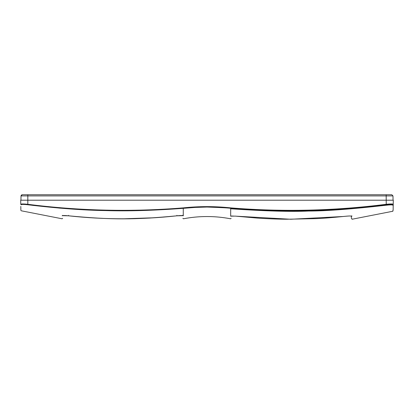 <?xml version="1.0" encoding="UTF-8"?>
<svg xmlns="http://www.w3.org/2000/svg" width="414" height="414" viewBox="0 0 414 414"><rect width="100%" height="100%" fill="white"/><g stroke="black" fill="none" stroke-linecap="round" stroke-linejoin="round"><path stroke-width="0.62" d="M355.761 207.999L361.805 207.455M367.534 206.891L380.404 205.473M392.819 205.111L392.824 204.754C392.446 204.309 390.252 204.309 386.241 204.754C356.376 208.33 330.476 210.271 308.534 210.581C286.421 211.285 260.484 210.535 230.733 208.335L230.733 208.801M351.848 215.813C351.926 219.875 351.926 219.875 351.848 215.813M351.326 216.056L351.362 218.323L351.326 216.056M68.62 215.352L68.569 215.813L68.62 215.352L68.569 215.813L62.524 215.658L62.69 215.352C62.617 219.311 62.617 219.311 62.69 215.352L62.152 215.813C62.074 219.875 62.074 219.875 62.152 215.813C62.53 215.43 64.667 215.43 68.569 215.813C111.475 219.875 134.027 219.875 176.928 215.813C180.38 215.466 182.491 215.435 183.267 215.715L183.345 215.813C183.428 219.772 183.428 219.772 183.345 215.813L182.812 215.352M183.267 215.715L182.74 215.254L183.267 215.715L183.267 208.335L195.144 207.424L207 207.041C221.588 207.564 229.496 207.999 230.733 208.335L230.769 207.88C282.638 212.071 334.44 210.876 386.179 204.299C390.495 203.848 392.845 203.848 393.228 204.299L392.824 204.754M230.733 215.715L230.655 215.813C230.572 219.772 230.572 219.772 230.655 215.813L230.676 215.813M386.241 204.754L386.179 195.915L21.011 195.915L21.368 195.087M392.762 210.783L393.124 210.333L393.228 204.299C393.088 212.33 393.088 212.33 393.228 204.299L393.3 200.205L27.821 200.205L27.821 194.746L22.201 194.746L391.799 194.746L392.989 195.915L386.179 195.915L386.179 194.746M231.178 216.056L231.824 216.004M183.231 207.88C131.362 212.071 79.56 210.876 27.821 204.299L27.759 204.754C57.624 208.33 83.525 210.271 105.466 210.581C127.59 211.285 153.522 210.535 183.267 208.335L183.231 207.88C199.077 206.208 214.923 206.208 230.769 207.88M27.759 204.754C23.748 204.309 21.554 204.309 21.176 204.754C21.259 212.915 21.259 212.915 21.176 204.754L20.772 204.299C21.176 203.848 23.526 203.848 27.821 204.299L27.821 200.205L20.7 200.205L20.772 204.299L20.7 200.205M32.53 205.344L60.335 208.18M182.967 215.653L176.933 215.818L176.876 215.352L176.928 215.813C140.817 219.777 104.695 219.777 68.569 215.818L62.524 215.658L62.69 215.352L62.586 215.637M20.938 200.205L21.011 195.915L22.201 194.746L21.373 195.082M393.062 200.205L392.989 195.915M392.876 210.736L392.876 211.243L351.978 219.254M392.891 205.22C392.87 213.36 392.87 213.36 392.891 205.22C392.513 204.775 390.314 204.775 386.298 205.22C351.776 209.117 325.859 211.057 308.544 211.042C291.197 211.859 265.245 211.109 230.696 208.796L230.676 216.18L235.302 216.118L257.28 218.085C265.7 218.68 277.587 219.182 286.705 219.234L316.094 218.628C322.697 218.385 332.494 217.604 345.483 216.279C349.39 215.896 351.527 215.896 351.905 216.279C351.998 220.471 351.998 220.471 351.905 216.279M348.645 216.025L348.127 216.056M347.62 216.087L346.523 216.175M343.703 216.47L290.794 219.254L236.083 216.186M233.118 215.999L232.632 215.994M21.011 195.915L22.201 194.746M351.962 218.773L351.362 218.323M182.864 218.323L183.407 218.783C199.134 215.797 214.866 215.797 230.593 218.783L231.136 218.323M20.809 206.415L20.876 210.333L21.238 210.783L62.095 218.783L62.638 218.323M154.986 217.738L123.719 218.789M82.634 217.159L68.569 215.818M177.342 215.772L179.448 215.601M180.126 215.565L181.208 215.534M182.067 215.544L182.677 215.596"/></g></svg>
